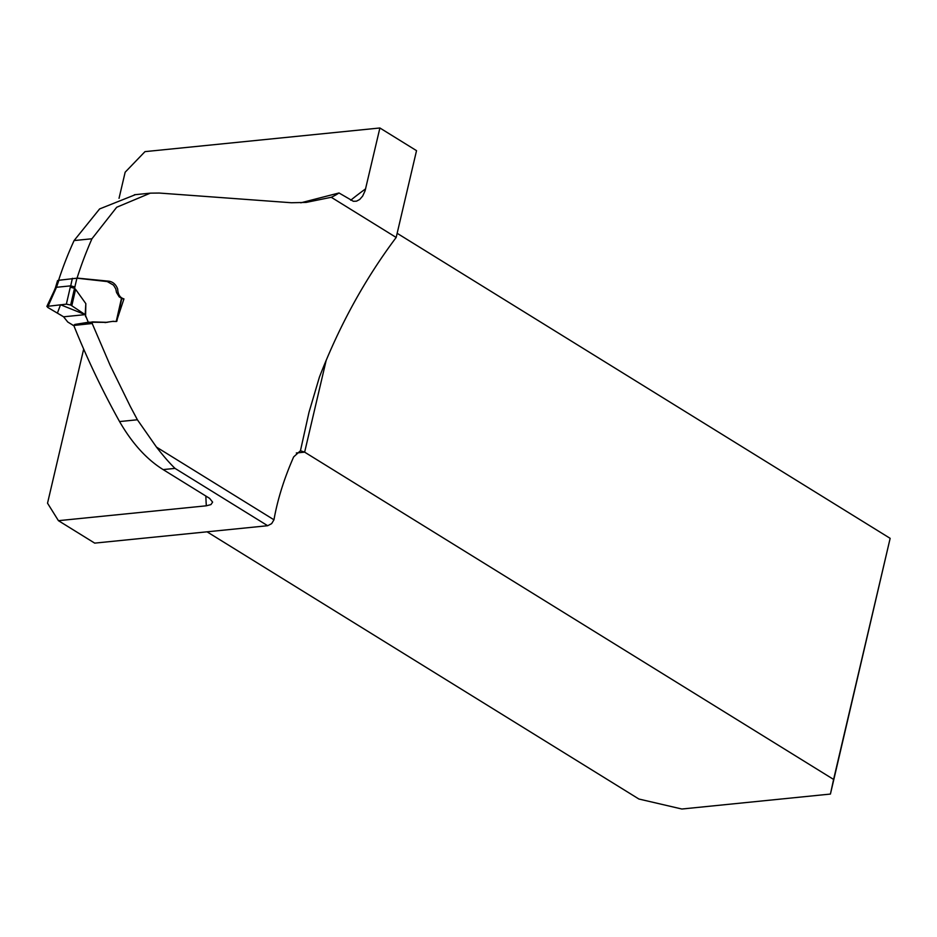 <?xml version="1.0" encoding="UTF-8"?>
<svg xmlns="http://www.w3.org/2000/svg" width="937" height="937" viewBox="0 0 937 937"><rect width="100%" height="100%" fill="white"/><g stroke="black" fill="none" stroke-linecap="round" stroke-linejoin="round"><path stroke-width="1.41" d="M58.598 280.28A262.524 173.614 -58.3 0 1 74.093 240.563L91.943 238.771L116.703 207.253L150.33 193.151L159.22 193.045L291.419 202.743L306.118 202.415L331.265 197.285L396.175 237.459C364.926 279.085 339.335 325.666 319.388 377.201L308.999 412.292L300.449 450.756L293.656 456.905C284.075 478.702 277.516 499.667 273.967 519.789L271.636 523.642L267.677 525.716L94.696 543.12L58.434 520.679L47.529 503.192L83.674 349.091M267.677 525.716L175.032 468.395C169.644 463.206 163.46 456.108 156.479 447.101L137.399 419.776L130.255 406.342L110.133 365.301L92.189 323.499L92.716 321.906L106.689 322.316M116.586 321.461L112.873 321.414M107.896 322.199L104.991 322.597M91.943 238.771A284.274 187.997 -58.3 0 0 77.068 278.078L109.114 281.217C113.178 281.967 116.036 284.59 117.687 289.088C117.933 294.499 120.018 297.767 123.953 298.891L117.394 318.639M300.812 202.814L339.007 192.975L353.378 201.303L356.528 201.162L359.667 199.499L362.654 196.091L365.102 190.738L379.895 127.982L145.001 151.63L125.16 172.209L119.034 198.328M58.434 520.679L206.327 505.804L210.966 504.586L212.617 502.127L209.595 498.355L163.132 469.589C146.652 459.341 132.129 443.33 119.561 421.568C102.227 390.401 86.977 358.367 73.777 325.455L92.189 323.499M74.093 240.563L99.615 208.928L135.432 194.65M379.895 127.982L416.532 150.658L396.175 237.459M207.042 531.818L638.905 799.027L681.867 809.018L830.428 794.061L890.15 538.342L397.147 233.301M91.533 322.047L92.716 321.906M123.953 298.891L121.693 298.798M326.217 360.183L304.642 452.149L300.449 450.756M296.315 452.981L304.642 452.149L833.602 779.432L890.15 538.342M830.428 794.061L833.602 779.432M339.007 192.975A106.033 70.931 -95.7 0 1 331.265 197.285M113.447 321.262L105.94 322.375L88.242 322.199L85.173 314.633L70.662 305.005L66.363 304.15L70.287 287.19L74.527 288.303L70.662 305.005M70.287 287.19L70.72 285.855L56.478 287.284L47.588 307.324L63.575 316.8L67.769 322.023L73.121 325.291M116.235 321.438L121.494 298.282L119.186 296.853L116.516 292.485L115.766 288.83L113.494 285.117L107.286 281.58L76.928 278.195L74.527 288.303L75.592 289.346L71.809 305.731M85.583 316.718L85.829 303.623L75.592 289.346M85.829 303.623L85.173 314.633M46.85 306.411L66.363 304.15M58.691 280.877L56.478 287.284L55.482 287.636L53.948 291.36L54.92 291.02M58.562 280.292L76.928 278.195M72.383 278.289L70.72 285.855L74.983 286.968M59.968 314.574L63.575 316.8L85.173 314.633L60.53 304.736L57.415 313.087M156.479 447.101L273.967 519.789M206.327 505.804A279.156 184.612 121.7 0 1 205.859 496.024M350.719 200.225A279.156 184.612 121.7 0 1 365.617 188.852M175.032 468.395L163.132 469.589M119.561 421.568L137.399 419.776M149.826 193.198L134.389 194.755M72.922 325.326L90.725 322.469M74.726 324.471L88.394 322.246M121.74 298.587L116.82 321.274M57.579 280.585L55.47 287.659M46.932 306.247L53.959 291.325"/></g></svg>
